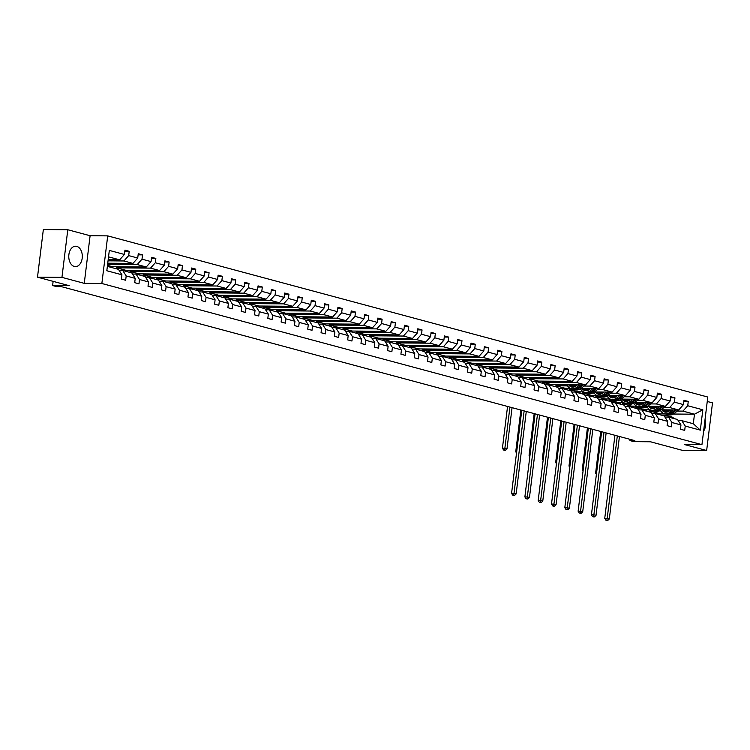 <?xml version="1.0" encoding="UTF-8"?>
<svg xmlns="http://www.w3.org/2000/svg" width="750" height="750" viewBox="0 0 750 750"><rect width="100%" height="100%" fill="white"/><g stroke="black" fill="none" stroke-linecap="round" stroke-linejoin="round"><path stroke-width="1.12" d="M74.306 266.456A10.2 6.769 90.5 0 0 75.45 266.616A10.2 6.769 90.5 0 0 82.275 257.344A10.2 6.769 90.5 0 0 76.772 246.375A10.2 6.769 90.5 0 0 75.619 246.216A10.2 6.769 90.5 0 0 68.803 255.487A10.2 6.769 90.5 0 0 74.306 266.456M703.603 431.128A10.2 6.769 90.5 0 0 705.037 419.438M84.262 283.35L90.103 235.734L67.791 229.744L61.95 277.359L84.262 283.35L101.859 283.5L701.944 444.656L684.338 444.516L706.65 450.506L712.5 402.881L707.241 401.466M706.65 450.506L682.209 450.3L650.466 441.778L633.844 441.637L629.963 440.597L634.847 440.634L61.388 286.631L56.503 286.594L52.612 285.544L69.244 285.684L37.5 277.162L43.35 229.537L67.791 229.744M61.95 277.359L37.5 277.162M90.103 235.734L107.709 235.875L707.794 397.031L701.944 444.656M108.169 259.734L119.653 259.828L108.525 256.847M119.653 259.828L124.416 254.456L124.95 250.144L129.216 251.297L124.809 251.259M673.35 414.028L694.472 414.206L682.959 411.112L687.731 405.741L702.825 409.791L700.331 430.134L685.228 426.075L684.703 430.387L680.438 429.244L680.962 424.931L671.916 422.503L671.391 426.816L667.125 425.663L667.65 421.359L658.612 418.922L658.078 423.234L653.812 422.091L654.347 417.778L645.3 415.35L644.766 419.662L640.5 418.519L641.034 414.206L631.987 411.778L631.462 416.091L627.197 414.947L627.722 410.634L618.675 408.206L618.15 412.509L613.884 411.366L614.409 407.053L605.363 404.625L604.837 408.938L600.572 407.794L601.097 403.481L592.059 401.053L591.525 405.366L587.259 404.222L587.794 399.909L578.747 397.481L578.212 401.794L573.947 400.641L574.481 396.328L565.434 393.9L564.909 398.212L560.644 397.069L561.169 392.756L552.122 390.328L551.597 394.641L547.331 393.497L547.856 389.184L538.819 386.756L538.284 391.069L534.019 389.916L534.553 385.613L525.506 383.175L524.972 387.488L520.706 386.344L521.241 382.031L512.194 379.603L511.669 383.916L507.394 382.772L507.928 378.459L498.881 376.031L498.356 380.344L494.091 379.2L494.616 374.887L485.569 372.459L485.044 376.772L480.778 375.619L481.303 371.306L472.266 368.878L471.731 373.191L467.466 372.047L468 367.734L458.953 365.306L458.419 369.619L454.153 368.475L454.688 364.163L445.641 361.734L445.116 366.047L440.85 364.894L441.375 360.581L432.328 358.153L431.803 362.466L427.538 361.322L428.062 357.009L419.016 354.581L418.491 358.894L414.225 357.75L414.75 353.438L405.712 351.009L405.178 355.322L400.912 354.178L401.447 349.866L392.4 347.438L391.866 351.741L387.6 350.597L388.134 346.284L379.088 343.856L378.562 348.169L374.297 347.025L374.822 342.712L365.775 340.284L365.25 344.597L360.984 343.453L361.509 339.141L352.472 336.713L351.938 341.025L347.672 339.872L348.197 335.559L339.159 333.131L338.625 337.444L334.359 336.3L334.894 331.988L325.847 329.559L325.322 333.872L321.047 332.728L321.581 328.416L312.534 325.988L312.009 330.3L307.744 329.147L308.269 324.844L299.222 322.406L298.697 326.719L294.431 325.575L294.956 321.262L285.919 318.834L285.384 323.147L281.119 322.003L281.653 317.691L272.606 315.262L272.072 319.575L267.806 318.431L268.341 314.119L259.294 311.691L258.769 316.003L254.503 314.85L255.028 310.538L245.981 308.109L245.456 312.422L241.191 311.278L241.716 306.966L232.669 304.537L232.144 308.85L227.878 307.706L228.403 303.394L219.366 300.966L218.831 305.278L214.566 304.125L215.1 299.812L206.053 297.384L205.519 301.697L201.253 300.553L201.788 296.241L192.741 293.812L192.216 298.125L187.95 296.981L188.475 292.669L179.428 290.241L178.903 294.553L174.637 293.409L175.162 289.097L166.125 286.669L165.591 290.972L161.325 289.828L161.85 285.516L152.812 283.087L152.278 287.4L148.012 286.256L148.547 281.944L139.5 279.516L138.975 283.828L134.7 282.684L135.234 278.372L126.188 275.944L125.662 280.256L121.397 279.103L121.922 274.791L106.819 270.741L109.322 250.406L124.416 254.456M101.859 283.5L107.709 235.875M107.747 263.194L132.956 263.409L123.919 260.972L128.691 255.6L129.216 251.297M128.691 255.6L137.728 258.038L138.262 253.725L142.528 254.869L138.122 254.831M107.484 265.369L112.434 266.7L146.269 266.981L137.222 264.553L141.994 259.181L142.528 254.869M141.994 259.181L151.041 261.609L151.575 257.297L155.841 258.441L151.434 258.403M116.841 266.737L116.7 267.844L125.747 270.272L159.581 270.553L150.534 268.125L155.306 262.753L155.841 258.441M155.306 262.753L164.353 265.181L164.878 260.869L169.144 262.013L164.747 261.984M130.153 270.309L130.013 271.425L139.059 273.853L172.894 274.125L163.847 271.697L168.619 266.325L169.144 262.013M168.619 266.325L177.666 268.753L178.191 264.441L182.456 265.594L178.059 265.556M143.456 273.881L143.325 274.997L152.372 277.425L186.206 277.706L177.159 275.278L181.931 269.906L182.456 265.594M181.931 269.906L190.969 272.334L191.503 268.022L195.769 269.166L191.363 269.128M156.769 277.462L156.638 278.569L165.675 280.997L199.509 281.278L190.472 278.85L195.234 273.478L195.769 269.166M195.234 273.478L204.281 275.906L204.816 271.594L209.081 272.738L204.675 272.7M170.081 281.034L169.941 282.141L178.987 284.569L212.822 284.85L203.775 282.422L208.547 277.05L209.081 272.738M208.547 277.05L217.594 279.478L218.119 275.166L222.394 276.319L217.988 276.281M183.394 284.606L183.253 285.722L192.3 288.15L226.134 288.431L217.088 286.003L221.859 280.622L222.394 276.319M221.859 280.622L230.906 283.059L231.431 278.747L235.697 279.891L231.3 279.853M196.697 288.188L196.566 289.294L205.612 291.722L239.447 292.003L230.4 289.575L235.172 284.203L235.697 279.891M235.172 284.203L244.219 286.631L244.744 282.319L249.009 283.463L244.603 283.425M210.009 291.759L209.878 292.866L218.916 295.294L252.75 295.575L243.712 293.147L248.484 287.775L249.009 283.463M248.484 287.775L257.522 290.203L258.056 285.891L262.322 287.034L257.916 287.006M223.322 295.331L223.191 296.447L232.228 298.875L266.062 299.147L257.025 296.719L261.788 291.347L262.322 287.034M261.788 291.347L270.834 293.775L271.369 289.472L275.634 290.616L271.228 290.578M236.634 298.912L236.494 300.019L245.541 302.447L279.375 302.728L270.328 300.3L275.1 294.928L275.634 290.616M275.1 294.928L284.147 297.356L284.672 293.044L288.938 294.188L284.541 294.15M249.947 302.484L249.806 303.591L258.853 306.019L292.688 306.3L283.641 303.872L288.412 298.5L288.938 294.188M288.412 298.5L297.459 300.928L297.984 296.616L302.25 297.759L297.853 297.722M263.25 306.056L263.119 307.162L272.166 309.6L306 309.872L296.953 307.444L301.725 302.072L302.25 297.759M301.725 302.072L310.763 304.5L311.297 300.188L315.562 301.341L311.156 301.303M276.562 309.628L276.431 310.744L285.469 313.172L319.303 313.453L310.266 311.025L315.038 305.653L315.562 301.341M315.038 305.653L324.075 308.081L324.609 303.769L328.875 304.913L324.469 304.875M289.875 313.209L289.734 314.316L298.781 316.744L332.616 317.025L323.569 314.597L328.341 309.225L328.875 304.913M328.341 309.225L337.387 311.653L337.922 307.341L342.188 308.484L337.781 308.447M303.188 316.781L303.047 317.887L312.094 320.316L345.928 320.597L336.881 318.169L341.653 312.797L342.188 308.484M341.653 312.797L350.7 315.225L351.225 310.912L355.491 312.066L351.094 312.028M316.5 320.353L316.359 321.469L325.406 323.897L359.241 324.178L350.194 321.741L354.966 316.369L355.491 312.066M354.966 316.369L364.012 318.806L364.537 314.494L368.803 315.637L364.406 315.6M329.803 323.934L329.672 325.041L338.719 327.469L372.553 327.75L363.506 325.322L368.278 319.95L368.803 315.637M368.278 319.95L377.316 322.378L377.85 318.066L382.116 319.209L377.709 319.172M343.116 327.506L342.984 328.612L352.022 331.041L385.856 331.322L376.819 328.894L381.581 323.522L382.116 319.209M381.581 323.522L390.628 325.95L391.163 321.637L395.428 322.781L391.022 322.753M356.428 331.078L356.288 332.194L365.334 334.622L399.169 334.894L390.122 332.466L394.894 327.094L395.428 322.781M394.894 327.094L403.941 329.522L404.466 325.209L408.741 326.363L404.334 326.325M369.741 334.65L369.6 335.766L378.647 338.194L412.481 338.475L403.434 336.047L408.206 330.675L408.741 326.363M408.206 330.675L417.253 333.103L417.778 328.791L422.044 329.934L417.647 329.897M383.044 338.231L382.913 339.337L391.959 341.766L425.794 342.047L416.747 339.619L421.519 334.247L422.044 329.934M421.519 334.247L430.566 336.675L431.091 332.362L435.356 333.506L430.95 333.469M396.356 341.803L396.225 342.909L405.262 345.338L439.097 345.619L430.059 343.191L434.831 337.819L435.356 333.506M434.831 337.819L443.869 340.247L444.403 335.934L448.669 337.087L444.262 337.05M409.669 345.375L409.537 346.491L418.575 348.919L452.409 349.2L443.372 346.772L448.134 341.4L448.669 337.087M448.134 341.4L457.181 343.828L457.716 339.516L461.981 340.659L457.575 340.622M422.981 348.956L422.841 350.062L431.887 352.491L465.722 352.772L456.675 350.344L461.447 344.972L461.981 340.659M461.447 344.972L470.494 347.4L471.019 343.087L475.284 344.231L470.887 344.194M436.294 352.528L436.153 353.634L445.2 356.062L479.034 356.344L469.988 353.916L474.759 348.544L475.284 344.231M474.759 348.544L483.806 350.972L484.331 346.659L488.597 347.803L484.2 347.775M449.597 356.1L449.466 357.216L458.512 359.644L492.347 359.916L483.3 357.488L488.072 352.116L488.597 347.803M488.072 352.116L497.109 354.544L497.644 350.241L501.909 351.384L497.503 351.347M462.909 359.681L462.778 360.787L471.816 363.216L505.65 363.497L496.613 361.069L501.384 355.697L501.909 351.384M501.384 355.697L510.422 358.125L510.956 353.812L515.222 354.956L510.816 354.919M476.222 363.253L476.081 364.359L485.128 366.788L518.962 367.069L509.916 364.641L514.688 359.269L515.222 354.956M514.688 359.269L523.734 361.697L524.269 357.384L528.534 358.528L524.128 358.491M489.534 366.825L489.394 367.931L498.441 370.369L532.275 370.641L523.228 368.212L528 362.841L528.534 358.528M528 362.841L537.047 365.269L537.572 360.956L541.838 362.109L537.441 362.072M502.847 370.397L502.706 371.512L511.753 373.941L545.588 374.222L536.541 371.794L541.312 366.422L541.838 362.109M541.312 366.422L550.359 368.85L550.884 364.537L555.15 365.681L550.753 365.644M516.15 373.978L516.019 375.084L525.066 377.512L558.9 377.794L549.853 375.366L554.625 369.994L555.15 365.681M554.625 369.994L563.663 372.422L564.197 368.109L568.462 369.253L564.056 369.216M529.462 377.55L529.331 378.656L538.369 381.084L572.203 381.366L563.166 378.938L567.928 373.566L568.462 369.253M567.928 373.566L576.975 375.994L577.509 371.681L581.775 372.834L577.369 372.797M542.775 381.122L542.634 382.238L551.681 384.666L585.516 384.947L576.469 382.509L581.241 377.137L581.775 372.834M581.241 377.137L590.288 379.575L590.812 375.262L595.087 376.406L590.681 376.369M581.109 388.369L598.828 388.519L589.781 386.091L594.553 380.719L595.087 376.406M594.553 380.719L603.6 383.147L604.125 378.834L608.391 379.978L603.994 379.941M594.422 391.95L612.141 392.091L603.094 389.662L607.866 384.291L608.391 379.978M607.866 384.291L616.912 386.719L617.438 382.406L621.703 383.55L617.306 383.522M607.734 395.522L625.444 395.663L616.406 393.234L621.178 387.863L621.703 383.55M621.178 387.863L630.216 390.291L630.75 385.978L635.016 387.131L630.609 387.094M621.038 399.094L638.756 399.244L629.719 396.816L634.481 391.444L635.016 387.131M634.481 391.444L643.528 393.872L644.062 389.559L648.328 390.703L643.922 390.666M634.35 402.666L652.069 402.816L643.022 400.387L647.794 395.016L648.328 390.703M647.794 395.016L656.841 397.444L657.366 393.131L661.631 394.275L657.234 394.237M647.663 406.247L665.381 406.388L656.334 403.959L661.106 398.588L661.631 394.275M661.106 398.588L670.153 401.016L670.678 396.703L674.944 397.856L670.547 397.819M660.975 409.819L678.694 409.969L669.647 407.541L674.419 402.169L674.944 397.856M674.419 402.169L683.456 404.597L683.991 400.284L688.256 401.428L683.85 401.391M687.731 405.741L688.256 401.428M135.234 278.372L131.794 272.925L122.747 270.497L119.184 270.469M122.747 270.497L126.188 275.944M108.037 260.841L123.919 260.972M132.956 263.409L137.728 258.038M148.547 281.944L145.097 276.506L136.059 274.078L132.497 274.05M136.059 274.078L139.5 279.516M107.606 264.309L137.222 264.553M146.269 266.981L151.041 261.609M161.85 285.516L158.409 280.078L149.362 277.65L145.809 277.622M149.362 277.65L152.812 283.087M116.7 267.844L150.534 268.125M159.581 270.553L164.353 265.181M175.162 289.097L171.722 283.65L162.675 281.222L159.122 281.194M162.675 281.222L166.125 286.669M130.013 271.425L163.847 271.697M172.894 274.125L177.666 268.753M188.475 292.669L185.034 287.231L175.988 284.803L172.425 284.766M175.988 284.803L179.428 290.241M143.325 274.997L177.159 275.278M186.206 277.706L190.969 272.334M201.788 296.241L198.347 290.803L189.3 288.375L185.738 288.347M189.3 288.375L192.741 293.812M156.638 278.569L190.472 278.85M199.509 281.278L204.281 275.906M215.1 299.812L211.65 294.375L202.613 291.947L199.05 291.919M202.613 291.947L206.053 297.384M169.941 282.141L203.775 282.422M212.822 284.85L217.594 279.478M228.403 303.394L224.963 297.956L215.916 295.519L212.363 295.491M215.916 295.519L219.366 300.966M183.253 285.722L217.088 286.003M226.134 288.431L230.906 283.059M241.716 306.966L238.275 301.528L229.228 299.1L225.675 299.072M229.228 299.1L232.669 304.537M196.566 289.294L230.4 289.575M239.447 292.003L244.219 286.631M255.028 310.538L251.588 305.1L242.541 302.672L238.978 302.644M242.541 302.672L245.981 308.109M209.878 292.866L243.712 293.147M252.75 295.575L257.522 290.203M268.341 314.119L264.891 308.672L255.853 306.244L252.291 306.216M255.853 306.244L259.294 311.691M223.191 296.447L257.025 296.719M266.062 299.147L270.834 293.775M281.653 317.691L278.203 312.253L269.166 309.825L265.603 309.797M269.166 309.825L272.606 315.262M236.494 300.019L270.328 300.3M279.375 302.728L284.147 297.356M294.956 321.262L291.516 315.825L282.469 313.397L278.916 313.369M282.469 313.397L285.919 318.834M249.806 303.591L283.641 303.872M292.688 306.3L297.459 300.928M308.269 324.844L304.828 319.397L295.781 316.969L292.219 316.941M295.781 316.969L299.222 322.406M263.119 307.162L296.953 307.444M306 309.872L310.763 304.5M321.581 328.416L318.141 322.978L309.094 320.55L305.531 320.512M309.094 320.55L312.534 325.988M276.431 310.744L310.266 311.025M319.303 313.453L324.075 308.081M334.894 331.988L331.444 326.55L322.406 324.122L318.844 324.094M322.406 324.122L325.847 329.559M289.734 314.316L323.569 314.597M332.616 317.025L337.387 311.653M348.197 335.559L344.756 330.122L335.709 327.694L332.156 327.666M335.709 327.694L339.159 333.131M303.047 317.887L336.881 318.169M345.928 320.597L350.7 315.225M361.509 339.141L358.069 333.694L349.022 331.266L345.469 331.238M349.022 331.266L352.472 336.713M316.359 321.469L350.194 321.741M359.241 324.178L364.012 318.806M374.822 342.712L371.381 337.275L362.334 334.847L358.772 334.819M362.334 334.847L365.775 340.284M329.672 325.041L363.506 325.322M372.553 327.75L377.316 322.378M388.134 346.284L384.694 340.847L375.647 338.419L372.084 338.391M375.647 338.419L379.088 343.856M342.984 328.612L376.819 328.894M385.856 331.322L390.628 325.95M401.447 349.866L397.997 344.419L388.959 341.991L385.397 341.962M388.959 341.991L392.4 347.438M356.288 332.194L390.122 332.466M399.169 334.894L403.941 329.522M414.75 353.438L411.309 348L402.262 345.572L398.709 345.534M402.262 345.572L405.712 351.009M369.6 335.766L403.434 336.047M412.481 338.475L417.253 333.103M428.062 357.009L424.622 351.572L415.575 349.144L412.022 349.116M415.575 349.144L419.016 354.581M382.913 339.337L416.747 339.619M425.794 342.047L430.566 336.675M441.375 360.581L437.934 355.144L428.888 352.716L425.325 352.688M428.888 352.716L432.328 358.153M396.225 342.909L430.059 343.191M439.097 345.619L443.869 340.247M454.688 364.163L451.238 358.725L442.2 356.288L438.637 356.259M442.2 356.288L445.641 361.734M409.537 346.491L443.372 346.772M452.409 349.2L457.181 343.828M468 367.734L464.55 362.297L455.512 359.869L451.95 359.841M455.512 359.869L458.953 365.306M422.841 350.062L456.675 350.344M465.722 352.772L470.494 347.4M481.303 371.306L477.863 365.869L468.816 363.441L465.262 363.412M468.816 363.441L472.266 368.878M436.153 353.634L469.988 353.916M479.034 356.344L483.806 350.972M494.616 374.887L491.175 369.441L482.128 367.013L478.566 366.984M482.128 367.013L485.569 372.459M449.466 357.216L483.3 357.488M492.347 359.916L497.109 354.544M507.928 378.459L504.488 373.022L495.441 370.594L491.878 370.566M495.441 370.594L498.881 376.031M462.778 360.787L496.613 361.069M505.65 363.497L510.422 358.125M521.241 382.031L517.791 376.594L508.753 374.166L505.191 374.137M508.753 374.166L512.194 379.603M476.081 364.359L509.916 364.641M518.962 367.069L523.734 361.697M534.553 385.613L531.103 380.166L522.056 377.738L518.503 377.709M522.056 377.738L525.506 383.175M489.394 367.931L523.228 368.212M532.275 370.641L537.047 365.269M547.856 389.184L544.416 383.747L535.369 381.319L531.816 381.281M535.369 381.319L538.819 386.756M502.706 371.512L536.541 371.794M545.588 374.222L550.359 368.85M561.169 392.756L557.728 387.319L548.681 384.891L545.119 384.862M548.681 384.891L552.122 390.328M516.019 375.084L549.853 375.366M558.9 377.794L563.663 372.422M574.481 396.328L571.041 390.891L561.994 388.463L558.431 388.434M561.994 388.463L565.434 393.9M529.331 378.656L563.166 378.938M572.203 381.366L576.975 375.994M587.794 399.909L584.344 394.462L575.306 392.034L571.744 392.006M575.306 392.034L578.747 397.481M542.634 382.238L576.469 382.509M585.516 384.947L590.288 379.575M601.097 403.481L597.656 398.044L588.609 395.616L585.056 395.587M588.609 395.616L592.059 401.053M570.159 388.284L564.994 388.238L555.947 385.809L567.581 385.903M572.934 385.95L576.112 385.978M584.119 386.044L589.781 386.091M598.828 388.519L603.6 383.147M614.409 407.053L610.969 401.616L601.922 399.188L598.369 399.159M601.922 399.188L605.363 404.625M573.3 390.469L569.259 389.381L574.031 389.419M579.263 389.466L580.884 389.475M586.247 389.522L589.425 389.55M597.431 389.616L603.094 389.662M578.316 391.809L583.472 391.856M613.013 391.106A3.469 2.55 105 0 1 612.122 392.128L616.912 386.719M627.722 410.634L624.281 405.188L615.234 402.759L611.672 402.731M615.234 402.759L618.675 408.206M586.603 394.041L582.572 392.963L587.344 393M592.575 393.038L594.197 393.056M599.559 393.094L602.737 393.122M610.744 393.188L616.406 393.234M591.628 395.391L596.775 395.428M625.444 395.663L630.216 390.291M641.034 414.206L637.594 408.769L628.547 406.341L624.984 406.303M628.547 406.341L631.987 411.778M599.916 397.613L595.884 396.534L600.656 396.572M605.878 396.619L607.509 396.628M612.872 396.675L616.041 396.703M624.056 396.769L629.719 396.816M604.941 398.962L610.087 399M638.756 399.244L643.528 393.872M654.347 417.778L650.897 412.341L641.859 409.913L638.297 409.884M641.859 409.913L645.3 415.35M613.228 401.194L609.188 400.106L613.969 400.144M619.191 400.191L620.822 400.2M626.175 400.247L629.353 400.275M637.369 400.341L643.022 400.387M618.253 402.534L623.4 402.581M652.069 402.816L656.841 397.444M667.65 421.359L664.209 415.912L655.163 413.484L651.609 413.456M655.163 413.484L658.612 418.922M626.541 404.766L622.5 403.678L627.272 403.725M632.503 403.762L634.134 403.781M639.487 403.819L642.666 403.847M650.672 403.912L656.334 403.959M631.566 406.116L636.712 406.153M665.381 406.388L670.153 401.016M680.962 424.931L677.522 419.494L668.475 417.056L664.913 417.028M668.475 417.056L671.916 422.503M639.844 408.337L635.812 407.259L640.584 407.297M645.816 407.344L647.438 407.353M652.8 407.4L655.978 407.419M663.984 407.494L669.647 407.541M644.869 409.688L650.025 409.725M678.694 409.969L683.456 404.597M700.331 430.134L693.309 423.731L681.788 420.637L678.225 420.609M681.788 420.637L685.228 426.075M630.112 439.369L629.963 440.597M53.128 281.363L52.612 285.544M653.156 411.919L649.125 410.831L653.897 410.869M659.128 410.916L660.75 410.925M666.112 410.972L669.291 411M677.297 411.066L682.959 411.112M660.534 414.788L660.637 413.925L658.237 413.278M660.637 413.925L665.419 413.962M693.309 423.731L694.472 414.206L702.825 409.791M107.353 266.372L118.481 269.353L121.922 274.791M649.256 409.725L649.125 410.831M635.944 406.144L635.812 407.259M622.641 402.572L622.5 403.678M609.328 399L609.188 400.106M596.016 395.419L595.884 396.534M582.703 391.847L582.572 392.963M569.391 388.275L569.259 389.381M556.087 384.703L555.947 385.809M674.044 418.556L673.669 418.191A10.003 7.369 -75 0 0 671.147 416.728L669.525 416.297A10.003 7.369 -75 0 0 669.009 416.184M669.778 417.413L669.403 417.047A10.003 7.369 -75 0 0 666.881 415.584A10.003 7.369 -75 0 0 663.497 415.725M672.422 418.116L672.047 417.75A10.003 7.369 -75 0 0 669.525 416.297M666.881 415.584L668.503 416.016A10.003 7.369 105 0 1 671.025 417.478L671.4 417.844M617.316 435.928L607.191 518.391L609.319 518.962L619.444 436.5M606.769 520.453L607.744 520.462L606.769 520.453M606.891 520.237L607.191 518.391L604.744 518.372L614.925 435.422A9.806 7.228 105 0 1 614.944 435.291M604.744 518.372L605.916 520.228M607.744 520.462L609.319 518.962M670.716 409.903L669.459 410.869A8.306 6.122 105 0 1 664.744 412.022A8.306 6.122 105 0 1 661.847 409.828M673.031 409.922L669.984 412.275A10.003 7.369 105 0 1 664.303 413.663A10.003 7.369 105 0 1 660.366 410.25M679.566 408.975A3.469 2.55 105 0 1 678.675 409.997L674.25 413.419A10.003 7.369 105 0 1 668.569 414.806L666.947 414.375A10.003 7.369 -75 0 0 672.628 412.978L676.556 409.95M667.022 412.059A8.306 6.122 105 0 1 665.522 409.856M675.188 409.941L671.606 412.706A10.003 7.369 105 0 1 665.925 414.103L664.303 413.663M663.206 409.838A8.306 6.122 -75 0 0 665.569 412.162M666.441 414.216A10.003 7.369 -75 0 0 666.947 414.375M666.122 412.172A8.306 6.122 105 0 1 664.097 409.847M596.541 473.212L595.603 473.203L600.731 431.475M595.603 473.203L596.391 474.441M660.731 414.984L660.356 414.619A10.003 7.369 -75 0 0 657.834 413.156L656.213 412.716A10.003 7.369 -75 0 0 655.697 412.603M656.466 413.831L656.091 413.466A10.003 7.369 -75 0 0 653.569 412.013A10.003 7.369 -75 0 0 650.184 412.144M659.109 414.544L658.734 414.178A10.003 7.369 -75 0 0 656.213 412.716M653.569 412.013L655.191 412.444A10.003 7.369 105 0 1 657.712 413.906L658.088 414.272M604.003 432.356L593.878 514.819L596.016 515.391L606.141 432.928M593.456 516.881L594.431 516.891L593.456 516.881M593.578 516.656L593.878 514.819L591.431 514.8L601.622 431.841A9.806 7.228 105 0 1 601.631 431.719M591.431 514.8L592.603 516.647M594.431 516.891L596.016 515.391M647.419 411.403L647.044 411.038A10.003 7.369 -75 0 0 644.522 409.584L642.9 409.144A10.003 7.369 -75 0 0 642.384 409.031M643.153 410.259L642.778 409.894A10.003 7.369 -75 0 0 640.256 408.431A10.003 7.369 -75 0 0 636.872 408.572M645.797 410.972L645.422 410.606A10.003 7.369 -75 0 0 642.9 409.144M640.256 408.431L641.878 408.872A10.003 7.369 105 0 1 644.4 410.334L644.775 410.7M590.691 428.775L580.566 511.247L582.703 511.819L592.828 429.356M580.144 513.309L581.119 513.309L580.144 513.309M580.266 513.084L580.566 511.247L578.119 511.228L588.309 428.269A9.806 7.228 105 0 1 588.328 428.147M578.119 511.228L579.291 513.075M581.119 513.309L582.703 511.819M657.403 406.322L656.147 407.297A8.306 6.122 105 0 1 651.431 408.45A8.306 6.122 105 0 1 648.534 406.247M659.719 406.341L656.672 408.694A10.003 7.369 105 0 1 650.991 410.091A10.003 7.369 105 0 1 647.053 406.678M666.253 405.403A3.469 2.55 105 0 1 665.363 406.425L660.938 409.847A10.003 7.369 105 0 1 655.256 411.234L653.634 410.803A10.003 7.369 -75 0 0 659.325 409.406L663.244 406.369M653.709 408.478A8.306 6.122 105 0 1 652.209 406.284M661.884 406.359L658.294 409.134A10.003 7.369 105 0 1 652.612 410.522L650.991 410.091M649.903 406.266A8.306 6.122 -75 0 0 652.256 408.591M653.128 410.634A10.003 7.369 -75 0 0 653.634 410.803M652.809 408.6A8.306 6.122 105 0 1 650.784 406.266M583.228 469.641L582.3 469.631L587.419 427.903M582.3 469.631L583.078 470.869M644.091 402.75L642.844 403.716A8.306 6.122 105 0 1 638.119 404.878A8.306 6.122 105 0 1 635.222 402.675M646.406 402.769L643.369 405.122A10.003 7.369 105 0 1 637.678 406.519A10.003 7.369 105 0 1 633.75 403.106M652.95 401.831A3.469 2.55 105 0 1 652.05 402.853L647.634 406.266A10.003 7.369 105 0 1 641.944 407.662L640.322 407.222A10.003 7.369 -75 0 0 646.013 405.834L649.931 402.797M640.397 404.906A8.306 6.122 105 0 1 638.897 402.703M648.572 402.787L644.991 405.562A10.003 7.369 105 0 1 639.3 406.95L637.678 406.519M636.591 402.684A8.306 6.122 -75 0 0 638.953 405.019M639.816 407.062A10.003 7.369 -75 0 0 640.322 407.222M639.497 405.028A8.306 6.122 105 0 1 637.472 402.694M569.916 466.059L568.987 466.059L574.106 424.322M568.987 466.059L569.766 467.297M634.106 407.831L633.731 407.466A10.003 7.369 -75 0 0 631.219 406.003L629.597 405.572A10.003 7.369 -75 0 0 629.072 405.459M629.841 406.688L629.466 406.322A10.003 7.369 -75 0 0 626.953 404.859A10.003 7.369 -75 0 0 623.569 405M632.494 407.4L632.109 407.034A10.003 7.369 -75 0 0 629.597 405.572M626.953 404.859L628.566 405.291A10.003 7.369 105 0 1 631.087 406.753L631.462 407.119M577.378 425.203L567.253 507.666L569.391 508.247L579.516 425.775M566.831 509.728L567.816 509.738L566.831 509.728M566.962 509.513L567.253 507.666L564.816 507.647L574.997 424.697A9.806 7.228 105 0 1 575.016 424.566M564.816 507.647L565.978 509.503M567.816 509.738L569.391 508.247M630.778 399.178L629.531 400.144A8.306 6.122 105 0 1 624.806 401.297A8.306 6.122 105 0 1 621.909 399.103M633.103 399.197L630.056 401.55A10.003 7.369 105 0 1 624.366 402.938A10.003 7.369 105 0 1 620.438 399.525M639.637 398.25A3.469 2.55 105 0 1 638.738 399.272L634.322 402.694A10.003 7.369 105 0 1 628.631 404.091L627.009 403.65A10.003 7.369 -75 0 0 632.7 402.262L636.628 399.225M627.084 401.334A8.306 6.122 105 0 1 625.594 399.131M635.259 399.216L631.678 401.981A10.003 7.369 105 0 1 625.988 403.378L624.366 402.938M623.278 399.113A8.306 6.122 -75 0 0 625.641 401.438M626.512 403.491A10.003 7.369 -75 0 0 627.009 403.65M626.184 401.447A8.306 6.122 105 0 1 624.159 399.122M556.613 462.488L555.675 462.478L560.803 420.75M555.675 462.478L556.453 463.716M620.803 404.259L620.428 403.894A10.003 7.369 -75 0 0 617.906 402.431L616.284 401.991A10.003 7.369 -75 0 0 615.769 401.878M616.538 403.116L616.163 402.741A10.003 7.369 -75 0 0 613.641 401.288A10.003 7.369 -75 0 0 610.256 401.428M619.181 403.819L618.806 403.453A10.003 7.369 -75 0 0 616.284 401.991M613.641 401.288L615.262 401.719A10.003 7.369 105 0 1 617.775 403.181L618.159 403.547M564.075 421.631L553.95 504.094L556.078 504.666L566.203 422.203M553.519 506.156L554.503 506.166L553.519 506.156M553.65 505.931L553.95 504.094L551.503 504.075L561.684 421.125A9.806 7.228 105 0 1 561.703 420.994M551.503 504.075L552.666 505.931M554.503 506.166L556.078 504.666M617.475 395.597L616.219 396.572A8.306 6.122 105 0 1 611.503 397.725A8.306 6.122 105 0 1 608.597 395.531M619.791 395.616L616.744 397.969A10.003 7.369 105 0 1 611.053 399.366A10.003 7.369 105 0 1 607.125 395.953M626.325 394.678A3.469 2.55 105 0 1 625.434 395.7L621.009 399.122A10.003 7.369 105 0 1 615.328 400.509L613.706 400.078A10.003 7.369 -75 0 0 619.387 398.681L623.316 395.653M613.781 397.753A8.306 6.122 105 0 1 612.281 395.559M621.947 395.634L618.366 398.409A10.003 7.369 105 0 1 612.675 399.797L611.053 399.366M609.966 395.541A8.306 6.122 -75 0 0 612.328 397.866M613.2 399.909A10.003 7.369 -75 0 0 613.706 400.078M612.872 397.875A8.306 6.122 105 0 1 610.856 395.55M543.3 458.916L542.362 458.906L547.491 417.178M542.362 458.906L543.15 460.144M607.491 400.678L607.116 400.312A10.003 7.369 -75 0 0 604.594 398.859L602.972 398.419A10.003 7.369 -75 0 0 602.456 398.306M603.225 399.534L602.85 399.169A10.003 7.369 -75 0 0 600.328 397.706A10.003 7.369 -75 0 0 596.944 397.847M605.869 400.247L605.494 399.881A10.003 7.369 -75 0 0 602.972 398.419M600.328 397.706L601.95 398.147A10.003 7.369 105 0 1 604.472 399.609L604.847 399.975M550.763 418.059L540.637 500.522L542.766 501.094L552.891 418.631M540.216 502.584L541.191 502.594L540.216 502.584M540.337 502.359L540.637 500.522L538.191 500.503L548.381 417.544A9.806 7.228 105 0 1 548.391 417.422M538.191 500.503L539.363 502.35M541.191 502.594L542.766 501.094M604.163 392.025L602.906 392.991A8.306 6.122 105 0 1 598.191 394.153A8.306 6.122 105 0 1 595.294 391.95M606.478 392.044L603.431 394.397A10.003 7.369 105 0 1 597.75 395.794A10.003 7.369 105 0 1 593.812 392.381M611.981 392.091L607.697 395.541A10.003 7.369 105 0 1 602.016 396.938L600.394 396.497A10.003 7.369 -75 0 0 606.075 395.109L610.003 392.072M600.469 394.181A8.306 6.122 105 0 1 598.969 391.988M608.634 392.062L605.053 394.838A10.003 7.369 105 0 1 599.372 396.225L597.75 395.794M596.653 391.959A8.306 6.122 -75 0 0 599.016 394.294M599.888 396.337A10.003 7.369 -75 0 0 600.394 396.497M599.569 394.303A8.306 6.122 105 0 1 597.544 391.969M529.988 455.334L529.059 455.334L534.178 413.606M529.059 455.334L529.837 456.572M594.178 397.106L593.803 396.741A10.003 7.369 -75 0 0 591.281 395.278L589.659 394.847A10.003 7.369 -75 0 0 589.144 394.734M589.913 395.963L589.538 395.597A10.003 7.369 -75 0 0 587.016 394.134A10.003 7.369 -75 0 0 583.631 394.275M592.556 396.675L592.181 396.309A10.003 7.369 -75 0 0 589.659 394.847M587.016 394.134L588.638 394.575A10.003 7.369 105 0 1 591.159 396.028L591.534 396.394M537.45 414.478L527.325 496.95L529.462 497.522L539.587 415.05M526.903 499.003L527.878 499.012L526.903 499.003M527.025 498.787L527.325 496.95L524.878 496.922L535.069 413.972A9.806 7.228 105 0 1 535.078 413.841M524.878 496.922L526.05 498.778M527.878 499.012L529.462 497.522M590.85 388.453L589.594 389.419A8.306 6.122 105 0 1 584.878 390.572A8.306 6.122 105 0 1 581.981 388.378M593.166 388.472L590.119 390.825A10.003 7.369 105 0 1 584.438 392.213A10.003 7.369 105 0 1 580.509 388.8M599.7 387.534A3.469 2.55 105 0 1 598.809 388.556L594.394 391.969A10.003 7.369 105 0 1 588.703 393.366L587.081 392.925A10.003 7.369 -75 0 0 592.772 391.537L596.691 388.5M587.156 390.609A8.306 6.122 105 0 1 585.656 388.406M595.331 388.491L591.741 391.256A10.003 7.369 105 0 1 586.059 392.653L584.438 392.213M583.35 388.387A8.306 6.122 -75 0 0 585.712 390.712M586.575 392.766A10.003 7.369 -75 0 0 587.081 392.925M586.256 390.731A8.306 6.122 105 0 1 584.231 388.397M516.675 451.762L515.747 451.753L520.866 410.025M515.747 451.753L516.525 452.991M580.866 393.534L580.491 393.169A10.003 7.369 -75 0 0 577.969 391.706L576.356 391.275A10.003 7.369 -75 0 0 575.831 391.163M576.6 392.391L576.225 392.025A10.003 7.369 -75 0 0 573.703 390.562A10.003 7.369 -75 0 0 570.319 390.703M579.244 393.094L578.869 392.728A10.003 7.369 -75 0 0 576.356 391.275M573.703 390.562L575.325 390.994A10.003 7.369 105 0 1 577.847 392.456L578.222 392.822M524.138 410.906L514.012 493.369L516.15 493.941L526.275 411.478M513.591 495.431L514.566 495.441L513.591 495.431M513.713 495.206L514.012 493.369L511.575 493.35L521.756 410.4A9.806 7.228 105 0 1 521.775 410.269M511.575 493.35L512.737 495.206M514.566 495.441L516.15 493.941M577.537 384.881L576.291 385.847A8.306 6.122 105 0 1 571.566 387A8.306 6.122 105 0 1 568.669 384.806M579.853 384.9L576.816 387.253A10.003 7.369 105 0 1 571.125 388.641A10.003 7.369 105 0 1 566.991 384.788M586.397 383.953A3.469 2.55 105 0 1 585.497 384.975L581.081 388.397A10.003 7.369 105 0 1 575.391 389.784L573.769 389.353A10.003 7.369 -75 0 0 579.459 387.956L583.378 384.928M573.844 387.037A8.306 6.122 105 0 1 572.353 384.834M582.019 384.909L578.438 387.684A10.003 7.369 105 0 1 572.747 389.081L571.125 388.641M570.037 384.816A8.306 6.122 -75 0 0 572.4 387.141M573.263 389.194A10.003 7.369 -75 0 0 573.769 389.353M572.944 387.15A8.306 6.122 105 0 1 570.919 384.825M509.925 407.091L504.881 448.2L507.009 448.772L512.062 407.662M504.459 450.262L505.434 450.272L504.459 450.262M504.581 450.038L504.881 448.2L502.434 448.181L507.553 406.453M502.434 448.181L503.606 450.028M505.434 450.272L507.009 448.772M672.047 417.75L673.669 418.191M669.403 417.047L671.025 417.478M671.606 412.706L669.984 412.275M674.25 413.419L672.628 412.978M658.734 414.178L660.356 414.619M656.091 413.466L657.712 413.906M645.422 410.606L647.044 411.038M642.778 409.894L644.4 410.334M658.294 409.134L656.672 408.694M660.938 409.847L659.325 409.406M644.991 405.562L643.369 405.122M647.634 406.266L646.013 405.834M632.109 407.034L633.731 407.466M629.466 406.322L631.087 406.753M631.678 401.981L630.056 401.55M634.322 402.694L632.7 402.262M618.806 403.453L620.428 403.894M616.163 402.741L617.775 403.181M618.366 398.409L616.744 397.969M621.009 399.122L619.387 398.681M605.494 399.881L607.116 400.312M602.85 399.169L604.472 399.609M605.053 394.838L603.431 394.397M607.697 395.541L606.075 395.109M592.181 396.309L593.803 396.741M589.538 395.597L591.159 396.028M591.741 391.256L590.119 390.825M594.394 391.969L592.772 391.537M578.869 392.728L580.491 393.169M576.225 392.025L577.847 392.456M578.438 387.684L576.816 387.253M581.081 388.397L579.459 387.956"/></g></svg>
